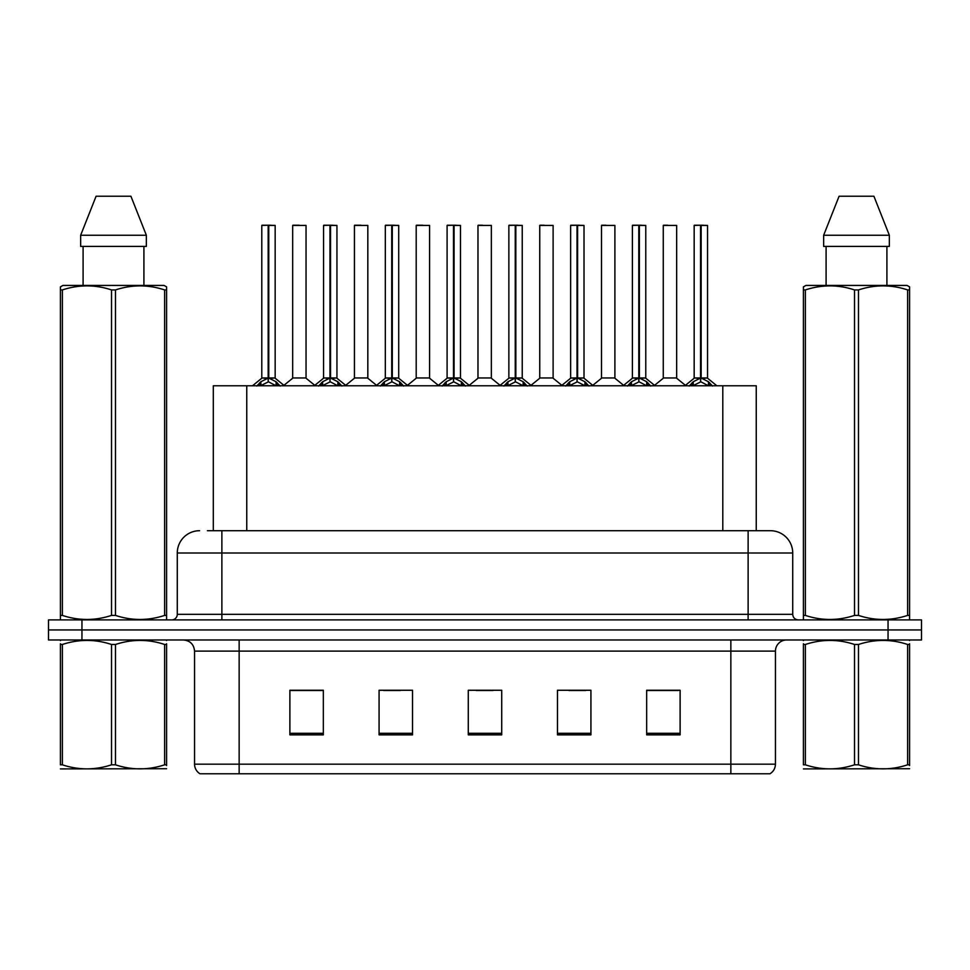 <?xml version="1.0" encoding="UTF-8"?>
<svg xmlns="http://www.w3.org/2000/svg" width="970" height="970" viewBox="0 0 970 970"><rect width="100%" height="100%" fill="white"/><g stroke="black" fill="none" stroke-linecap="round" stroke-linejoin="round"><path stroke-width="1.45" d="M213.303 530.711L213.303 385.769L756.248 385.769L756.248 530.711M775.442 764.178C775.309 768.337 773.49 771.538 769.986 773.769L730.846 773.769L730.846 764.178L775.442 764.178L775.442 651.125A11.155 11.155 0 0 1 786.597 639.982M730.846 773.769L200.014 773.769A11.155 11.155 0 0 1 194.558 764.178L194.558 651.125C193.903 644.359 190.181 640.636 183.403 639.982M81.953 619.903L921.5 619.903L921.5 629.942L48.5 629.942L48.5 639.982L81.953 639.982L81.953 629.942L48.5 629.942L48.5 619.903L81.953 619.903L81.953 629.942L921.5 629.942L921.5 639.982L81.953 639.982M680.115 734.86L680.115 690.264L646.663 690.264L646.663 734.86L680.115 734.86M590.924 734.86L590.924 690.264L557.471 690.264L557.471 734.86L590.924 734.86M323.337 734.86L323.337 690.264L289.885 690.264L289.885 734.86L323.337 734.86M412.529 734.86L412.529 690.264L379.076 690.264L379.076 734.86L412.529 734.86M501.72 734.86L501.72 690.264L468.28 690.264L468.28 734.86L501.72 734.86M710.561 773.769L259.439 773.769M646.663 690.482L678.333 690.482M661.613 690.482L647.451 690.482M383.647 690.482L400.38 690.482M321.882 690.482L307.72 690.482M291 690.482L323.337 690.482M568.953 690.482L585.674 690.482M476.306 690.482L493.027 690.482M207.895 530.711L762.614 530.711M207.386 530.711L221.875 530.711L221.875 553.009L177.28 553.009L177.28 614.337A5.577 5.577 0 0 1 171.702 619.903M199.577 530.711A22.298 22.298 0 0 0 177.28 553.009M770.422 530.711A22.298 22.298 0 0 1 792.72 553.009L748.125 553.009L748.125 530.711L770.083 530.711M792.72 553.009L792.72 614.337C793.06 617.72 794.915 619.575 798.298 619.903M256.82 386.036L260.881 381.743L268.181 378.058L268.181 381.95L268.484 376.845L268.775 378.058L276.074 381.743L280.136 386.036M261.791 225.44L268.193 225.222L261.791 225.44L261.791 377.961L268.181 378.058M268.193 225.222L262.009 225.222M275.165 225.44L268.763 225.222L268.775 377.961L275.165 377.961L275.165 225.44L268.775 225.44M268.181 225.44L268.181 377.961L268.387 225.222M268.763 225.222L268.775 378.058M266.253 225.222L270.703 225.222M268.181 377.973L261.791 377.961M268.775 377.973L275.165 377.961M276.074 385.793L268.775 381.95M268.181 381.95L261.961 385.029M306.047 225.44L292.673 225.44L292.673 377.961L306.047 377.961L306.047 225.44L292.673 225.44M299.269 225.222L292.892 225.222M301.052 377.961L299.657 377.961M299.075 377.961L292.673 377.961M318.596 386.036L322.646 381.743L329.958 378.058L329.958 381.95L330.249 376.845L330.54 378.058L337.839 381.743L341.901 386.036M323.556 225.44L329.97 225.222L323.556 225.44L323.556 377.961L329.958 378.058M329.97 225.222L323.774 225.222M336.942 225.44L330.527 225.222L330.54 377.961L336.942 377.961L336.942 225.44L330.54 225.44M329.958 225.44L329.958 377.961L330.152 225.222M330.527 225.222L330.54 378.058M328.018 225.222L332.48 225.222M329.958 377.973L323.556 377.961M330.54 377.973L336.929 377.961M337.839 385.793L330.54 381.95M329.958 381.95L323.725 385.029M380.361 386.036L384.411 381.743L391.722 378.058L391.722 381.95L392.013 376.845L392.304 378.058L399.616 381.743L403.666 386.036M385.32 225.44L391.734 225.222L385.32 225.44L385.32 377.961L391.722 378.058M391.734 225.222L385.551 225.222M398.706 225.44L392.292 225.222L392.304 377.961L398.706 377.961L398.706 225.44L392.304 225.44M391.722 225.44L391.722 377.961L391.916 225.222M392.292 225.222L392.304 378.058M389.782 225.222L394.244 225.222M391.722 377.973L385.332 377.961M392.304 377.973L398.694 377.961M399.616 385.793L392.304 381.95M391.722 381.95L385.49 385.029M442.126 386.036L446.188 381.743L453.487 378.058L453.487 381.95L453.778 376.845L454.069 378.058L461.38 381.743L465.43 386.036M447.097 225.44L453.499 225.222L447.097 225.44L447.097 377.961L453.487 378.058M453.499 225.222L447.315 225.222M460.471 225.44L454.069 225.222L454.069 377.961L460.471 377.961L460.471 225.44L454.069 225.44M453.487 225.44L453.487 377.961L453.681 225.222M454.069 225.222L454.069 378.058M451.547 225.222L456.009 225.222M453.487 377.973L447.097 377.961M454.069 377.973L460.471 377.961M461.38 385.793L454.069 381.95M453.487 381.95L447.255 385.029M503.891 386.036L507.953 381.743L515.252 378.058L515.252 381.95L515.555 376.845L515.846 378.058L523.145 381.743L527.207 386.036M508.862 225.44L515.264 225.222L508.862 225.44L508.862 377.961L515.252 378.058M515.264 225.222L509.08 225.222M522.236 225.44L515.834 225.222L515.846 377.961L522.236 377.961L522.236 225.44L515.846 225.44M515.252 225.44L515.252 377.961L515.458 225.222M515.834 225.222L515.846 378.058M513.324 225.222L517.774 225.222M515.252 377.973L508.862 377.961M515.846 377.973L522.236 377.961M523.145 385.793L515.846 381.95M515.252 381.95L509.032 385.029M367.824 225.44L354.438 225.44L354.438 377.961L367.824 377.961L367.824 225.44L354.438 225.44M361.034 225.222L354.668 225.222M362.816 377.961L361.422 377.961M360.84 377.961L354.45 377.973M429.589 225.44L416.203 225.44L416.203 377.961L429.589 377.961L429.589 225.44L416.203 225.44M422.799 225.222L416.433 225.222M424.581 377.961L423.187 377.961M422.605 377.961L416.215 377.961M491.353 225.44L477.98 225.44L477.98 377.961L491.353 377.961L491.353 225.44L477.98 225.44M482.442 225.222L478.198 225.222M486.358 377.961L484.951 377.961M484.369 377.961L477.98 377.961M166.597 768.725L60.407 768.907M166.597 765.536L166.597 764.809C166.597 770.204 166.597 770.204 166.597 764.809L164.633 764.809L164.633 644.48C148.313 639.085 131.932 639.085 115.478 644.48L111.526 644.48C95.218 639.085 78.825 639.085 62.371 644.48L60.407 644.48C60.407 639.085 60.407 639.085 60.407 644.48L60.407 643.753M115.478 644.48L115.478 764.809C131.787 770.204 148.18 770.204 164.633 764.809M115.478 764.809L111.526 764.809L111.526 644.48M166.597 643.765L166.597 644.48C166.597 639.085 166.597 639.085 166.597 644.48L164.633 644.48M166.597 640.491L165.906 639.982M61.098 639.982L60.407 640.564M166.597 644.48L166.597 764.809M62.371 644.48L62.371 764.809L60.407 764.809L60.407 644.48M62.371 764.809C78.691 770.204 95.072 770.204 111.526 764.809M60.407 764.809C60.407 770.204 60.407 770.204 60.407 764.809M909.593 768.725L803.402 768.907M909.593 765.536L909.593 764.809C909.593 770.204 909.593 770.204 909.593 764.809L907.629 764.809L907.629 644.48C891.309 639.085 874.928 639.085 858.474 644.48L854.521 644.48C838.213 639.085 821.82 639.085 805.367 644.48L803.402 644.48C803.402 639.085 803.402 639.085 803.402 644.48L803.402 643.753M858.474 644.48L858.474 764.809C874.782 770.204 891.175 770.204 907.629 764.809M858.474 764.809L854.521 764.809L854.521 644.48M909.593 643.765L909.593 644.48C909.593 639.085 909.593 639.085 909.593 644.48L907.629 644.48M909.593 640.491L908.902 639.982M804.094 639.982L803.402 640.564M909.593 644.48L909.593 764.809M805.367 644.48L805.367 764.809L803.402 764.809L803.402 644.48M805.367 764.809C821.687 770.204 838.068 770.204 854.521 764.809M803.402 764.809C803.402 770.204 803.402 770.204 803.402 764.809M165.906 619.903L166.597 619.503L166.597 615.404L164.633 615.404L164.633 289.933C148.313 284.537 131.932 284.537 115.478 289.933L111.526 289.933C95.218 284.537 78.825 284.537 62.371 289.933L60.407 289.933L60.407 286.865L62.989 285.423L60.407 286.865L60.407 616.799M115.478 289.933L115.478 615.404C131.787 620.8 148.18 620.8 164.633 615.404M115.478 615.404L111.526 615.404L111.526 289.933M62.371 289.933L62.371 615.404C78.691 620.8 95.072 620.8 111.526 615.404M62.371 615.404L60.407 615.404L60.407 619.503L61.098 619.903M166.597 302.155L166.597 286.865L164.015 285.423L166.597 286.865L166.597 289.933L164.633 289.933M164.015 285.423L62.989 285.423M83.093 246.404L83.093 285.423M143.912 285.423L143.912 246.404L143.912 285.423M130.914 196.231L146.349 235.249L146.349 246.404L80.655 246.404L80.655 235.249L96.091 196.231L80.655 235.249L146.349 235.249L130.914 196.231L96.091 196.231M166.597 616.799L166.597 289.933M908.902 619.903L909.593 619.503L909.593 615.404L907.629 615.404L907.629 289.933C891.309 284.537 874.928 284.537 858.474 289.933L854.521 289.933C838.213 284.537 821.82 284.537 805.367 289.933L803.402 289.933L803.402 286.865L805.985 285.423L803.402 286.865L803.402 616.799M858.474 289.933L858.474 615.404C874.782 620.8 891.175 620.8 907.629 615.404M858.474 615.404L854.521 615.404L854.521 289.933M805.367 289.933L805.367 615.404C821.687 620.8 838.068 620.8 854.521 615.404M805.367 615.404L803.402 615.404L803.402 619.503L804.094 619.903M909.593 302.155L909.593 286.865L907.011 285.423L909.593 286.865L909.593 289.933L907.629 289.933M907.011 285.423L805.985 285.423M826.088 246.404L826.088 285.423M886.907 285.423L886.907 246.404L886.907 285.423M873.909 196.231L889.344 235.249L889.344 246.404L823.651 246.404L823.651 235.249L839.086 196.231L823.651 235.249L889.344 235.249L873.909 196.231L839.086 196.231M909.593 616.799L909.593 289.933M565.668 386.036L569.717 381.743L577.029 378.058L577.029 381.95L577.32 376.845L577.611 378.058L584.91 381.743L588.972 386.036M570.627 225.44L577.041 225.222L570.627 225.44L570.627 377.961L577.029 378.058M577.041 225.222L570.845 225.222M584.013 225.44L577.599 225.222L577.611 377.961L584.013 377.961L584.013 225.44L577.611 225.44M577.029 225.44L577.029 377.961L577.223 225.222M577.599 225.222L577.611 378.058M575.089 225.222L579.551 225.222M577.029 377.973L570.627 377.961M577.611 377.973L584.001 377.961M584.91 385.793L577.611 381.95M577.029 381.95L570.796 385.029M627.432 386.036L631.482 381.743L638.793 378.058L638.793 381.95L639.085 376.845L639.375 378.058L646.687 381.743L650.737 386.036M632.391 225.44L638.806 225.222L632.391 225.44L632.391 377.961L638.793 378.058M638.806 225.222L632.622 225.222M645.778 225.44L639.363 225.222L639.375 377.961L645.778 377.961L645.778 225.44L639.375 225.44M638.793 225.44L638.793 377.961L638.987 225.222M639.363 225.222L639.375 378.058M636.853 225.222L641.315 225.222M638.793 377.973L632.404 377.961M639.375 377.973L645.778 377.961M646.687 385.793L639.375 381.95M638.793 381.95L632.561 385.029M689.197 386.036L693.259 381.743L700.558 378.058L700.558 381.95L700.849 376.845L701.14 378.058L708.452 381.743L712.501 386.036M694.168 225.44L700.57 225.222L694.168 225.44L694.168 377.961L700.558 378.058M700.57 225.222L694.387 225.222M707.542 225.44L701.14 225.222L701.14 377.961L707.542 377.961L707.542 225.44L701.14 225.44M700.558 225.44L700.558 377.961L700.752 225.222M701.14 225.222L701.14 378.058M698.618 225.222L703.08 225.222M700.558 377.973L694.168 377.961M701.14 377.973L707.542 377.961M708.452 385.793L701.14 381.95M700.558 381.95L694.338 385.029M553.118 225.44L539.744 225.44L539.744 377.961L553.118 377.961L553.118 225.44L539.744 225.44M544.206 225.222L539.963 225.222M548.123 377.961L546.728 377.961M546.146 377.961L539.744 377.961M614.895 225.44L601.509 225.44L601.509 377.961L614.895 377.961L614.895 225.44L601.509 225.44M605.971 225.222L601.739 225.222M609.887 377.961L608.493 377.961M607.911 377.961L601.509 377.961M676.66 225.44L663.274 225.44L663.274 377.961L676.66 377.961L676.66 225.44L663.274 225.44M667.736 225.222L663.504 225.222M671.652 377.961L670.258 377.961M669.676 377.961L663.286 377.961M246.756 530.711L246.756 385.769M722.795 530.711L722.795 385.769M730.846 639.982L730.846 651.125L194.558 651.125M775.442 651.125L730.846 651.125L730.846 764.178L239.153 764.178L239.153 773.769M194.558 764.178L239.153 764.178L239.153 639.982M888.047 639.982L888.047 619.903M501.72 733.308L468.28 733.308M412.529 733.308L379.076 733.308M323.337 733.308L289.885 733.308M590.924 733.308L557.471 733.308M680.115 733.308L646.663 733.308M221.875 619.903L221.875 614.337L792.72 614.337M177.28 614.337L221.875 614.337L221.875 553.009L748.125 553.009L748.125 619.903M267.453 378.409L261.791 377.973M275.165 377.973L269.502 378.409M276.074 381.743L276.074 385.769M277.25 382.762L277.25 385.769M259.705 382.762L259.705 385.769M260.881 381.743L260.881 385.769M299.366 377.961L292.673 377.973M329.218 378.409L323.556 377.973M336.929 377.973L331.267 378.409M337.839 381.743L337.839 385.769M339.015 382.762L339.015 385.769M321.47 382.762L321.47 385.769M322.646 381.743L322.646 385.769M390.983 378.409L385.332 377.973M398.694 377.973L393.044 378.409M399.616 381.743L399.616 385.769M400.78 382.762L400.78 385.769M383.247 382.762L383.247 385.769M384.411 381.743L384.411 385.769M452.76 378.409L447.097 377.973M460.471 377.973L454.809 378.409M461.38 381.743L461.38 385.769M462.557 382.762L462.557 385.769M445.012 382.762L445.012 385.769M446.188 381.743L446.188 385.769M514.524 378.409L508.862 377.973M522.236 377.973L516.573 378.409M523.145 381.743L523.145 385.769M524.321 382.762L524.321 385.769M506.776 382.762L506.776 385.769M507.953 381.743L507.953 385.769M361.131 377.961L354.438 377.961M422.896 377.961L416.215 377.973M484.661 377.961L477.98 377.973M576.289 378.409L570.627 377.973M584.001 377.973L578.338 378.409M584.91 381.743L584.91 385.769M586.086 382.762L586.086 385.769M568.541 382.762L568.541 385.769M569.717 381.743L569.717 385.769M638.054 378.409L632.404 377.973M645.778 377.973L640.115 378.409M646.687 381.743L646.687 385.769M647.851 382.762L647.851 385.769M630.318 382.762L630.318 385.769M631.482 381.743L631.482 385.769M699.831 378.409L694.168 377.973M707.542 377.973L701.88 378.409M708.452 381.743L708.452 385.769M709.628 382.762L709.628 385.769M692.083 382.762L692.083 385.769M693.259 381.743L693.259 385.769M546.437 377.961L539.744 377.973M608.202 377.961L601.509 377.973M669.967 377.961L663.286 377.973M261.585 378.397L252.491 385.769M275.371 378.397L284.465 385.769M292.467 378.397L283.919 385.332M306.253 378.397L314.801 385.332M323.349 378.397L314.256 385.769M337.136 378.397L346.229 385.769M385.126 378.397L376.033 385.769M398.912 378.397L407.994 385.769M446.891 378.397L437.797 385.769M460.677 378.397L469.771 385.769M508.656 378.397L499.562 385.769M522.442 378.397L531.536 385.769M354.232 378.397L345.684 385.332M368.018 378.397L376.566 385.332M416.009 378.397L407.461 385.332M429.795 378.397L438.343 385.332M477.774 378.397L469.225 385.332M491.56 378.397L500.108 385.332M570.421 378.397L561.327 385.769M584.207 378.397L593.3 385.769M632.197 378.397L623.104 385.769M645.984 378.397L655.065 385.769M693.962 378.397L684.869 385.769M707.748 378.397L716.842 385.769M539.538 378.397L530.99 385.332M553.324 378.397L561.872 385.332M601.303 378.397L592.755 385.332M615.089 378.397L623.637 385.332M663.08 378.397L654.532 385.332M676.866 378.397L685.414 385.332"/></g></svg>
